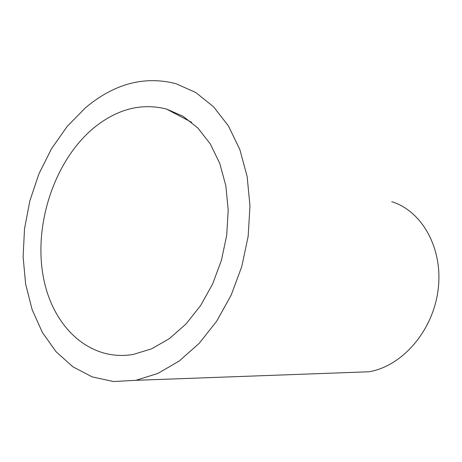 <?xml version="1.0" encoding="UTF-8"?>
<svg xmlns="http://www.w3.org/2000/svg" width="462" height="462" viewBox="0 0 462 462"><rect width="100%" height="100%" fill="white"/><g stroke="black" fill="none" stroke-linecap="round" stroke-linejoin="round"><path stroke-width="0.69" d="M391.73 201.68C422.886 211.342 443.607 249.838 438.005 290.563C432.634 331.3 401.998 366.395 368.815 371.789L352.437 372.389M85.406 107.831C114.178 83.68 144.346 75.624 175.918 83.674L195.761 92.504L213.531 106.745L228.453 125.976L239.842 149.532L247.135 176.513L249.971 205.833L248.169 236.249L241.805 266.453L231.156 295.149L216.724 321.13L199.174 343.353L179.285 360.978L157.923 373.412L135.961 380.313L113.525 381.537L92.238 376.905L72.857 366.782L56.046 351.709L42.331 332.369L32.097 309.534L25.641 284.061L23.1 256.832L24.532 228.765L29.868 200.791L38.941 173.822L51.49 148.764L67.14 126.49L85.406 107.831M92.966 128.592C116.407 109.24 140.858 102.703 166.326 108.986L182.929 116.187L197.788 127.928L210.245 143.844L219.745 163.369L225.831 185.741L228.193 210.043L226.709 235.256L221.425 260.297L212.584 284.084L200.583 305.619L185.978 324.029L169.41 338.611L151.594 348.845L133.264 354.429C89.201 362.041 51.265 326.039 42.845 274.214C34.217 222.43 55.059 160.655 92.966 128.592M368.815 371.789L135.961 380.313M191.597 122.291L166.326 108.986"/></g></svg>
